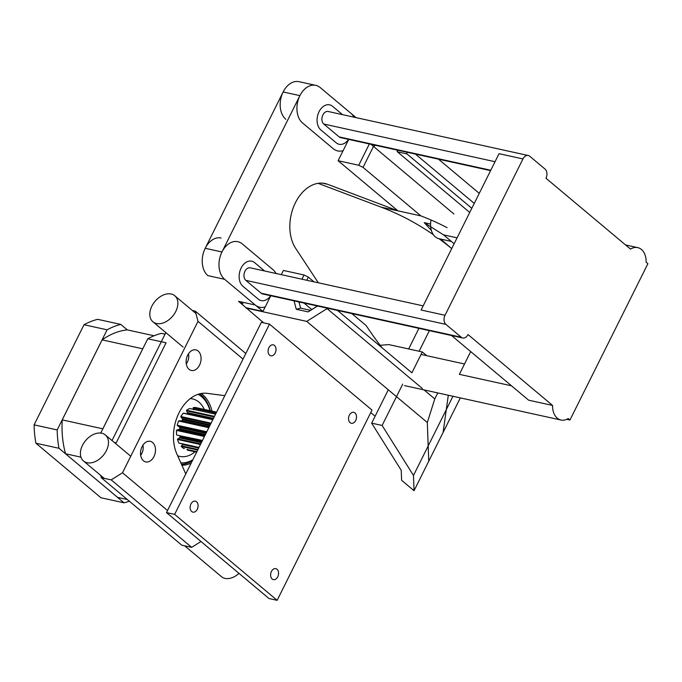 <?xml version="1.0" encoding="UTF-8"?>
<svg xmlns="http://www.w3.org/2000/svg" width="682" height="682" viewBox="0 0 682 682"><rect width="100%" height="100%" fill="white"/><g stroke="black" fill="none" stroke-linecap="round" stroke-linejoin="round"><path stroke-width="1.02" d="M188.351 353.967A7.817 5.422 -77.6 0 1 188.735 356.933A7.817 5.422 -77.6 0 1 187.823 361.085A7.817 5.422 -77.6 0 1 186.229 363.617M188.522 353.711A9.693 6.718 -77.6 0 1 188.752 356.413L188.735 356.933M187.823 361.085L187.618 361.562A9.693 6.718 -77.6 0 1 186.271 363.915M180.815 462.856A35.694 24.757 102.4 0 0 192.81 459.813M192.281 460.879A37.399 25.933 -77.6 0 1 181.463 464.314M142.76 445.406A7.817 5.422 -77.6 0 1 143.152 448.372A7.817 5.422 -77.6 0 1 142.231 452.524A7.817 5.422 -77.6 0 1 140.637 455.056M142.93 445.15A9.693 6.718 -77.6 0 1 143.16 447.852L143.152 448.372M142.231 452.524L142.026 453.001A9.693 6.718 -77.6 0 1 140.68 455.354M199.69 393.829A37.399 25.933 -77.6 0 1 210.244 410.743M210.005 410.692A35.694 24.757 102.4 0 0 198.061 394.315M165.07 334.154L161.421 333.353A91.797 63.648 102.4 0 0 147.772 338.766L100.757 433.061M114.371 442.516L116.162 442.908L166.076 342.79L147.772 338.766M127.287 499.497L117.517 497.349L65.532 453.769A84.994 58.933 -77.6 0 1 63.4 443.999A84.994 58.933 -77.6 0 1 62.062 430.547L62.088 430.555A84.994 58.933 -77.6 0 1 62.224 419.89L102.121 339.866L142.743 348.809A84.994 58.933 -77.6 0 1 142.785 348.775M142.743 348.809L102.846 428.833A84.994 58.933 -77.6 0 0 102.837 428.893M65.532 453.769L80.953 457.162M62.224 419.89L102.846 428.833M102.121 339.866A84.994 58.933 -77.6 0 1 109.563 335.339A84.994 58.933 -77.6 0 1 119.538 331.367L119.555 331.375A84.994 58.933 -77.6 0 1 127.295 329.883L154.064 335.774M129.307 501.193A91.797 63.648 102.4 0 1 124.022 502.813L58.984 448.287A91.797 63.648 102.4 0 1 57.186 429.933L107.1 329.815A91.797 63.648 102.4 0 1 120.748 324.402L127.287 329.883M120.748 324.402L97.662 319.329A91.797 63.648 102.4 0 0 84.014 324.734L34.1 424.852A91.797 63.648 102.4 0 0 35.899 443.206L100.936 497.741L124.022 502.813M107.1 329.815L84.014 324.734M57.186 429.933L34.1 424.852M58.984 448.287L35.899 443.206M196.535 501.79A5.609 3.887 102.4 0 0 195.308 501.176A5.609 3.887 102.4 0 0 190.576 504.885A5.609 3.887 102.4 0 0 191.676 511.517A5.609 3.887 102.4 0 0 192.904 512.131A5.609 3.887 102.4 0 0 197.644 508.422A5.609 3.887 102.4 0 0 196.535 501.79M354.955 412.934A5.609 3.887 102.4 0 0 353.736 412.32A5.609 3.887 102.4 0 0 348.996 416.029A5.609 3.887 102.4 0 0 350.105 422.661A5.609 3.887 102.4 0 0 351.324 423.275A5.609 3.887 102.4 0 0 356.064 419.566A5.609 3.887 102.4 0 0 354.955 412.934M274.479 345.459A5.609 3.887 102.4 0 0 273.252 344.845A5.609 3.887 102.4 0 0 268.52 348.553A5.609 3.887 102.4 0 0 269.62 355.194A5.609 3.887 102.4 0 0 270.848 355.799A5.609 3.887 102.4 0 0 275.588 352.091A5.609 3.887 102.4 0 0 274.479 345.459M277.011 569.265A5.609 3.887 102.4 0 0 275.792 568.652A5.609 3.887 102.4 0 0 271.052 572.36A5.609 3.887 102.4 0 0 272.161 578.992A5.609 3.887 102.4 0 0 273.38 579.606A5.609 3.887 102.4 0 0 278.12 575.898A5.609 3.887 102.4 0 0 277.011 569.265M166.502 512.591L269.015 598.54L277.148 600.322L174.635 514.381L166.502 512.591L261.351 322.339L269.492 324.129L372.005 410.078L277.148 600.322M174.635 514.381L269.492 324.129M189.741 408.501L215.563 414.187L189.579 408.492L186.501 410.206L187.541 413.437A19.258 13.35 -77.6 0 0 187.047 413.872M209.357 426.617L182.213 420.641A19.258 13.35 -77.6 0 1 182.469 420.121A19.258 13.35 -77.6 0 1 182.733 419.609L180.764 416.506L183.211 413.198L212.81 419.711M194.984 451.791A29.454 20.426 -77.6 0 1 177.652 455.747M196.629 452.149L187.865 450.222L187.038 449.907L187.218 449.293M184.438 448.398L183.688 448.517L181.173 446.412L183.057 443.871M198.974 447.452L178.82 443.019L179.554 443.181L178.82 443.019L177.397 439.438L180.15 437.153A19.258 13.35 -77.6 0 1 179.946 436.062L202.213 440.956M177.073 435.133L202.341 440.691L177.132 435.142L176.51 434.715L176.45 430.368L179.843 428.859A19.258 13.35 -77.6 0 1 180.022 427.682L177.201 425.253L178.522 421.007L182.213 420.641M177.132 435.142L202.477 440.427M216.083 413.139L193.168 408.1L193.679 409.797M193.168 408.1L193.262 407.606L195.299 407.452L216.578 412.133M190.312 398.569A29.454 20.426 -77.6 0 1 204.302 409.43M143.442 460.759A10.537 7.306 -77.6 0 1 141.362 448.296A10.537 7.306 -77.6 0 1 150.27 441.322A10.537 7.306 -77.6 0 1 152.563 442.473A10.537 7.306 -77.6 0 1 154.644 454.945A10.537 7.306 -77.6 0 1 145.735 461.91A10.537 7.306 -77.6 0 1 143.442 460.759M189.033 369.32A10.537 7.306 -77.6 0 1 186.953 356.857A10.537 7.306 -77.6 0 1 195.853 349.883A10.537 7.306 -77.6 0 1 198.155 351.034A10.537 7.306 -77.6 0 1 200.235 363.506A10.537 7.306 -77.6 0 1 191.327 370.471A10.537 7.306 -77.6 0 1 189.033 369.32M224.796 395.662L207.132 393.344A38.081 26.402 102.4 0 0 179.034 412.806A38.081 26.402 102.4 0 0 176.877 454.016L185.76 473.947M201.181 393.505A38.081 26.402 -77.6 0 1 202.614 394.605A38.081 26.402 -77.6 0 1 212 411.127M243.031 359.09L198.01 321.341L195.308 311.163L192.409 310.523M167.525 510.528L122.504 472.779L198.01 321.341M112.027 440.546L165.845 332.611M191.19 463.061A38.081 26.402 -77.6 0 1 181.889 465.26M100.672 475.388L101.286 477.698L111.192 479.881L122.504 472.779M200.994 541.508L191.668 547.356L181.762 545.174L101.286 477.698M191.668 547.356L111.192 479.881M245.818 353.506L195.308 311.163M156.485 323.498A16.999 11.517 -50 0 0 174.387 313.839A16.999 11.517 -50 0 0 174.763 295.724A16.999 11.517 -50 0 0 171.199 294.002A16.999 11.517 -50 0 0 153.297 303.661A16.999 11.517 -50 0 0 152.921 321.776A16.999 11.517 -50 0 0 156.485 323.498M87.074 462.728A16.999 11.517 -50 0 0 104.977 453.07A16.999 11.517 -50 0 0 105.352 434.954A16.999 11.517 -50 0 0 101.78 433.232A16.999 11.517 -50 0 0 83.886 442.891A16.999 11.517 -50 0 0 83.511 461.006A16.999 11.517 -50 0 0 87.074 462.728M238.998 573.374A16.999 11.517 130 0 1 225.043 578.396A16.999 11.517 130 0 1 221.471 576.674L184.66 545.813M557.288 418.177A16.999 11.79 102.4 0 0 560.988 420.035A16.999 11.79 102.4 0 0 568.183 418.526L569.956 420.018L647.9 263.687L646.127 262.195A16.999 11.79 102.4 0 0 641.404 249.459A16.999 11.79 102.4 0 0 637.704 247.609A16.999 11.79 102.4 0 0 630.518 249.109L545.958 178.224A6.803 4.714 102.4 0 0 545.071 169.11L529.744 156.255A6.803 4.714 102.4 0 0 528.26 155.513A6.803 4.714 102.4 0 0 522.966 158.94L445.022 315.272A6.803 4.714 102.4 0 0 445.917 324.385L461.245 337.24A6.803 4.714 102.4 0 0 462.72 337.982A6.803 4.714 102.4 0 0 468.014 334.555L552.573 405.44A16.999 11.79 102.4 0 0 557.288 418.177M431.05 220.005A16.999 11.79 102.4 0 0 435.304 236.842A16.999 11.79 102.4 0 0 439.003 238.7A475.354 329.611 -77.6 0 1 451.706 248.615L440.666 239.058M451.518 335.51L528.644 400.181L552.573 405.44M566.751 419.311L569.956 420.018M522.966 158.94L499.045 153.68L421.101 310.012L445.022 315.272M490.588 170.628L340.599 137.628A6.803 4.714 -77.6 0 1 339.116 136.886L323.788 124.03A6.803 4.714 -77.6 0 1 322.441 115.991A6.803 4.714 -77.6 0 1 328.187 111.49L528.26 155.513M354.026 117.176A20.4 14.143 102.4 0 0 350.88 113.289L320.225 87.586A20.4 14.143 102.4 0 0 315.783 85.361A20.4 14.143 102.4 0 0 298.554 98.847A20.4 14.143 102.4 0 0 302.578 122.982L333.234 148.685A20.4 14.143 102.4 0 0 337.675 150.91A20.4 14.143 102.4 0 0 343.148 150.603M221.087 238.001A20.4 14.143 102.4 0 0 203.858 251.488A20.4 14.143 102.4 0 0 207.882 275.622A20.4 14.143 102.4 0 1 205.214 248.291L283.158 91.959A20.4 14.143 102.4 0 1 299.031 81.678A20.4 14.143 102.4 0 0 281.802 95.156A20.4 14.143 102.4 0 0 285.826 119.29M276.082 273.508A20.4 14.143 102.4 0 0 272.936 269.62L242.28 243.917A20.4 14.143 102.4 0 0 237.839 241.692A20.4 14.143 102.4 0 0 220.61 255.179A20.4 14.143 102.4 0 0 224.634 279.313L255.29 305.016A20.4 14.143 102.4 0 0 259.731 307.241A20.4 14.143 102.4 0 0 265.204 306.934M462.72 337.982L262.655 293.959A6.803 4.714 -77.6 0 1 261.172 293.217L245.844 280.362A6.803 4.714 -77.6 0 1 244.506 272.323A6.803 4.714 -77.6 0 1 250.243 267.821L423.164 305.868M263.721 322.859L238.547 301.325A20.4 14.143 102.4 0 0 242.98 303.55M470.699 351.597L459.361 374.341L511.517 385.816M418.936 328.34L408.654 348.954M429.387 330.642L419.115 351.256M388.297 389.789L371.656 423.164L401.238 470.299L401.604 480.281L414.042 490.716L413.48 475.448L382.116 425.457L371.656 423.164M402.704 384.162L382.116 425.457M452.959 396.259L413.48 475.448M460.324 397.887L414.042 490.716M426.762 355.689L422.311 351.955L388.817 344.589L380.147 345.288M457.076 237.839L443.53 234.864L454.135 243.755M474.254 203.398L415.44 154.098M406.77 152.188L406.941 153.902L397.367 151.796L469.736 212.46M471.816 208.291L406.941 153.902M437.759 392.917L434.775 398.91L424.025 389.899M422.346 388.484L327.079 308.622L327.3 308.179M337.505 310.429L411.911 372.815L422.311 351.955M351.835 313.584L366.208 325.629A475.354 329.611 102.4 0 0 382.108 347.82M447.111 227.677A475.354 329.611 102.4 0 0 420.913 215.904L381.136 207.149A475.354 329.611 -77.6 0 1 433.351 234.685M443.53 234.864L424.213 222.639L430.589 224.037M424.213 222.639L431.356 230.38M381.136 207.149L318.093 183.33M246.057 308.051L306.712 321.393L427.316 422.508L428.748 461.22L443.112 432.405L448.304 395.236M370.752 412.593L375.109 416.242M281.291 274.658L283.397 270.439L304.036 274.982L308.341 277.114L313.984 281.845M427.316 422.508L434.775 398.91M306.712 321.393L327.079 308.622M318.332 282.808L295.673 248.359A38.081 26.402 102.4 0 1 294.615 204.412A38.081 26.402 102.4 0 1 325.067 183.526A38.081 26.402 102.4 0 1 327.616 184.285L397.887 210.832L338.102 160.713L348.724 139.418M338.102 160.713L358.741 165.257L369.354 143.953M342.526 114.644L332.611 106.332A13.597 9.429 102.4 0 0 329.653 104.849A13.597 9.429 102.4 0 0 318.162 113.843A13.597 9.429 102.4 0 0 320.847 129.93L336.175 142.785A13.597 9.429 -77.6 0 0 339.133 144.269A13.597 9.429 -77.6 0 0 348.57 139.384M264.582 270.976L254.667 262.664A13.597 9.429 102.4 0 0 251.709 261.18A13.597 9.429 102.4 0 0 240.217 270.174A13.597 9.429 102.4 0 0 242.903 286.261L258.231 299.117A13.597 9.429 -77.6 0 0 261.189 300.6A13.597 9.429 -77.6 0 0 270.626 295.715M356.055 117.619L320.225 87.586A20.4 14.143 102.4 0 0 315.783 85.361A20.4 14.143 102.4 0 0 299.901 95.642L221.957 251.973A20.4 14.143 102.4 0 0 224.634 279.313L262.954 311.444L270.78 295.741M262.954 311.444L246.211 307.752M375.424 145.292L373.446 146.528L363.046 167.388L420.913 215.904M363.046 167.388L358.741 165.257M479.258 193.356L438.483 159.162M317.505 306.03L308.153 311.896L296.261 309.278L294.036 300.864M301.93 279.194L304.036 274.982M298.997 301.956L300.643 308.153L310.549 310.336L317.437 306.013M304.01 303.055L311.768 309.568M308.341 277.114L306.772 280.259M371.008 144.32L453.922 214.003M397.58 150.168L397.367 151.796L396.898 150.014M300.643 308.153L296.261 309.278M310.549 310.336L308.153 311.896M198.675 448.048L182.844 444.57M197.951 449.498L181.403 445.858M196.885 451.646L187.081 449.489M213.492 418.33L187.541 412.627M214.182 416.941L186.553 410.862M213.125 419.063L187.541 413.437M212.869 419.583L183.961 413.224M210.252 424.835L182.495 418.722M210.789 423.761L181.02 417.205M209.877 425.577L182.733 419.609M209.118 427.103L181.361 420.999M209.016 427.307L179.247 420.76M206.288 432.78L179.528 426.889M206.561 432.235L177.652 425.866M205.981 433.394L180.022 427.682M205.435 434.494L179.843 428.859M205.094 435.184L179.144 429.472M204.685 435.986L177.056 429.907M201.744 441.902L180.15 437.153M201.361 442.661L179.673 437.887M200.738 443.905L177.832 438.867M196.689 452.03L187.038 449.907M197.686 450.043L181.173 446.412M200.44 444.511L177.397 439.438M204.421 436.523L176.45 430.368M208.837 427.674L178.522 421.007M206.799 431.766L177.201 425.253M211.079 423.172L180.764 416.506M214.472 416.361L186.501 410.206M216.313 412.67L193.262 407.606M495.038 161.711L323.788 124.03M490.776 170.253L339.116 136.886M207.882 275.622L224.634 279.313L207.882 275.622M238.547 301.325L255.29 305.016M461.245 337.24L261.172 293.217M445.917 324.385L245.844 280.362M327.616 184.285L322.433 183.151M283.158 91.959L299.901 95.642M205.214 248.291L221.957 251.973M198.931 447.528L179.127 443.172M212.878 419.558L183.705 413.139M195.922 313.464L174.763 295.724M105.352 434.954L130.748 456.249M83.511 461.006L104.184 478.338M183.091 347.078L152.921 321.776M560.988 420.035L404.614 385.628M451.339 241.411L439.003 238.7M299.031 81.678L315.783 85.361L299.031 81.678M637.704 247.609L625.522 244.923M464.519 364L421.075 354.435"/></g></svg>
